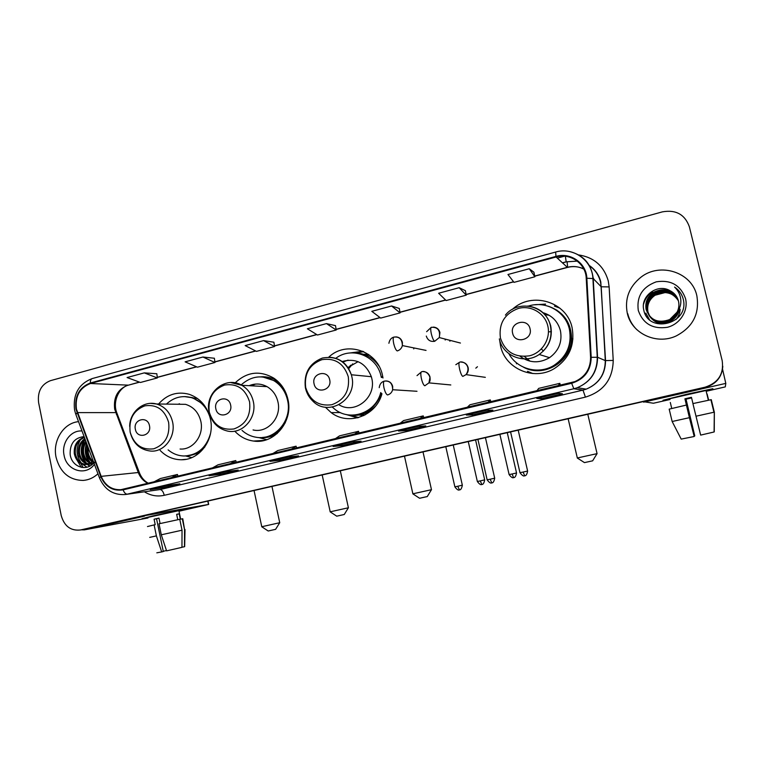 <?xml version="1.0" encoding="UTF-8"?>
<svg xmlns="http://www.w3.org/2000/svg" width="764" height="764" viewBox="0 0 764 764"><rect width="100%" height="100%" fill="white"/><g stroke="black" fill="none" stroke-linecap="round" stroke-linejoin="round"><path stroke-width="1.15" d="M499.675 340.219L500.506 345.777C505.004 368.573 533.558 381.16 554.015 368.764C569.065 358.975 575.091 345.299 572.102 327.737C566.898 301.579 531.62 291.122 512.434 309.324M527.504 371.314L532.842 373.548M325.33 407.183L331.204 412.636C348.413 426.064 376.184 416.027 381.952 393.756M382.993 377.999L382.525 375.525C377.865 350.686 346.168 340.247 328.759 357.16M351.593 415.282L358.24 417.65M234.768 431.144C239.963 436.721 246.209 440.026 253.505 441.048C274.161 444.495 293.433 421.461 287.933 399.362C285.812 390.251 281.104 383.175 273.798 378.142C259.865 370.206 246.973 371.781 235.15 382.869M160.163 450.435C166.075 456.528 173.084 459.632 181.202 459.756C199.738 460.339 215.181 438.966 210.396 418.911C207.311 406.458 200.235 398.254 189.176 394.3C177.248 391.158 167.039 394.386 158.568 404.013M363.712 415.616L359.08 415.033M555.409 309.582L556.975 310.174M363.473 354.257L368.449 354.381M350.59 365.211L348.327 368.162M445.097 339.073L445.221 340.028M449.91 341.231L449.786 340.286M363.053 351.392L355.699 352.92M559.888 308.159L554.444 306.097M543.395 304.807L542.335 304.874M84.728 529.194L705.315 387.405C716.059 384.216 721.885 377.225 722.792 366.453M85.778 528.994L705.239 387.291C716.03 384.082 721.885 377.063 722.792 366.233C721.885 377.063 716.03 384.082 705.239 387.291L82.082 529.681M56.078 457.311C60.155 472.438 69.171 480.145 83.104 480.441C88.672 480.012 93.619 477.796 97.945 473.785C93.619 477.796 88.672 480.012 83.104 480.441C69.171 480.145 60.155 472.438 56.078 457.311C52.382 440.809 63.536 422.931 78.539 421.652C63.536 422.931 52.382 440.809 56.078 457.311M627.292 313.24C631.494 333.314 656.343 345.194 676.006 336.036C692.833 327.231 699.776 313.784 696.835 295.697C691.955 272.232 660.058 262.004 640.967 277.189C629.106 286.786 624.541 298.81 627.292 313.24C631.494 333.314 656.343 345.194 676.006 336.036C692.833 327.231 699.776 313.784 696.835 295.697C691.955 272.232 660.058 262.004 640.967 277.189C629.106 286.786 624.541 298.81 627.292 313.24M76.438 409.103C74.977 396.296 79.647 387.759 90.448 383.509L556.116 256.99C570.25 252.712 585.816 263.609 586.227 278.297L590.582 357.351C590.553 368.735 585.329 376.824 574.91 381.608L120.874 489.686C111.754 490.049 105.193 485.598 101.182 476.354L76.438 409.103M75.989 409.227L100.752 476.555C105.422 486.954 112.862 491.386 123.09 489.858L571.653 383.28C584.403 379.25 590.916 370.597 591.202 357.313L586.847 278.239C586.427 263.188 570.469 252.024 555.982 256.398L90.343 382.984C79.275 387.348 74.49 396.096 75.989 409.227M533.912 272.204L529.261 268.737L507.955 274.505L514.019 282.355L534.867 276.769L533.902 272.165M465.381 290.664L459.154 287.703L438.632 293.252L446.147 300.538L466.25 295.152L465.371 290.616M399.286 308.455L391.598 305.982L371.81 311.33L380.682 318.091L400.078 312.887L399.286 308.417M156.83 373.749L144.281 372.88L127.082 377.54L140.423 382.477L157.336 377.941L156.821 373.711M214.378 358.249L202.909 357.017L185.108 361.84L197.465 367.188L214.951 362.499L214.369 358.211M273.904 342.224L263.599 340.601L245.168 345.586L256.446 351.383L274.543 346.531L273.894 342.186M335.501 325.636L326.457 323.602L307.367 328.768L317.49 335.024L336.208 330L335.491 325.598M689.367 226.774C684.888 214.445 675.892 209.47 662.378 211.867L50.462 380.663C41.323 384.311 37.369 391.626 38.601 402.599L61.225 515.566C64.319 526.234 70.737 531.037 80.478 529.977L705.153 387.176C718.313 382.774 723.995 373.959 722.2 360.723L689.367 226.774M487.212 410.125L492.866 410.144L472.486 414.938L466.365 415.043L487.212 410.125M558.417 393.336L562.428 393.766L541.294 398.741L536.767 398.436L558.417 393.336L536.767 398.436M288.687 456.929L298.581 455.879L280.254 460.195L269.988 461.341L288.687 456.929M227.109 471.455L238.225 470.089L220.51 474.263L209.059 475.705L227.109 471.455M167.641 485.474L179.884 483.822L162.751 487.852L150.193 489.59L167.641 485.474M418.605 426.302L425.787 425.93L406.133 430.562L398.522 431.039L418.605 426.302L398.522 431.039M352.481 441.888L361.066 441.172L342.091 445.632L333.104 446.462L352.481 441.888L333.104 446.462M342.091 445.632L341.823 444.409M406.133 430.562L405.846 429.311M162.751 487.852L162.512 486.687M220.51 474.263L220.261 473.069M280.254 460.195L279.996 458.983M541.294 398.741L540.988 397.452M472.486 414.938L472.19 413.668M466.47 415.014L487.231 410.125M326.457 323.602L336.208 330M263.599 340.601L274.543 346.531M202.909 357.017L214.951 362.499M144.281 372.88L157.336 377.941M391.598 305.982L400.078 312.887M459.154 287.703L466.25 295.152M529.261 268.737L534.867 276.769M354.219 434.344L358.555 431.307L339.588 435.833L335.014 438.908M358.555 431.307L359.07 433.198M290.998 449.375L296.098 446.195L277.781 450.559L272.452 453.787M296.098 446.195L296.623 448.038M229.945 463.891L235.761 460.577L218.055 464.789L212.039 468.151M235.761 460.577L236.286 462.392M170.964 477.92L177.439 474.473L160.325 478.55L153.65 482.036M177.439 474.473L177.964 476.249M419.742 418.767L423.246 415.893L403.593 420.572L399.839 423.504M423.246 415.893L423.762 417.812M487.68 402.618L490.297 399.916L469.927 404.767L467.043 407.527M490.297 399.916L490.813 401.874M558.188 385.849L559.84 383.337L538.706 388.379L536.758 390.948M559.84 383.337L560.346 385.333M93.819 462.697L92.702 462.144M92.157 461.8C89.207 459.689 87.411 456.7 86.752 452.832L87.421 445.507M92.635 461.332C89.98 459.202 88.357 456.337 87.774 452.765L87.984 447.026M92.349 463.758L90.763 463.414M90.219 463.223C86.131 461.494 83.61 458.113 82.655 453.1C82.054 448.726 83.114 444.772 85.826 441.229M92.845 463.595L91.25 463.146M90.706 462.927C86.895 461.064 84.556 457.76 83.687 453.033C83.123 449.146 83.945 445.507 86.151 442.108M93.227 463.442L88.748 464.159M88.223 464.101C83.037 463.07 79.8 459.489 78.501 453.377C77.871 447.026 79.991 442.108 84.852 438.603M89.655 464.197L90.687 464.101L89.264 464.015M88.729 463.929C83.82 462.697 80.755 459.154 79.542 453.31C78.921 447.437 80.755 442.719 85.043 439.138M93.112 460.816C91.059 463.165 88.519 464.407 85.501 464.541C79.571 464.14 75.837 460.511 74.289 453.654C73.707 445.355 77.049 439.873 84.326 437.218M93.389 461.542L86.542 464.455C80.621 464.054 76.897 460.434 75.35 453.587C74.738 445.794 77.766 440.417 84.422 437.447M94.917 462.717C91.527 460.596 89.312 457.378 88.29 453.071L88.013 447.102M82.015 431.001C70.794 429.922 61.235 442.948 64.071 455.296C66.544 470.672 85.711 476.535 94.43 464.35M84.107 436.607C74.557 437.676 69.906 443.54 70.154 454.208C71.424 466.947 86.58 472.056 93.838 462.764M78.32 455.946L78.539 456.967M79.609 460.568L80.315 462.354M80.783 463.404L83.037 467.367M89.961 465.983L87.679 464.369M86.466 463.204C80.64 455.907 80.201 447.971 85.148 439.405M90.486 462.822C85.931 457.464 84.709 451.171 86.838 443.941M87 467.186L82.273 464.034M81.366 463.06C75.951 455.736 75.665 447.924 80.516 439.615M89.655 466.145L87.182 464.426M87.134 464.378L86.361 463.662M85.434 462.659C80.115 455.43 79.828 447.714 84.584 439.501M91.928 464.636L91.25 464.082M91.203 464.044L90.591 463.49M89.455 462.268C85.157 456.719 84.202 450.388 86.58 443.263M147.901 517.62L141.932 518.737L152.762 515.939L184.687 509.235L152.762 515.939L141.942 518.737L147.901 517.62M77.269 460.511L80.459 465.897M81.127 466.708L81.767 467.434M81.385 529.815L84.384 529.863L147.977 517.992M142.152 516.111L208.486 504.469L207.789 501.117M207.98 501.069L208.687 504.431L178.996 511.231M166.476 550.538L163.257 551.293M160.096 523.56L158.969 518.097L156.41 518.67L154.08 519.205L155.216 524.687L154.118 524.906L156.391 535.889L161.681 551.933L163.305 551.522L156.544 518.737L158.988 518.173M147.863 517.419L178.871 510.658M181.956 547.253L184.487 546.709L184.563 529.653L182.309 518.804L180.333 519.243L179.206 513.828L176.656 514.315L177.783 519.721M147.49 526.549L154.118 524.906M159.027 523.798L179.769 519.31L182.033 530.206L181.956 547.349L166.581 550.863L161.29 534.8L159.027 523.798M182.309 518.804L182.787 518.794M149.696 537.379L156.391 535.889M161.29 534.8L182.033 530.206M184.563 529.653L182.768 518.718M156.811 552.821L161.681 551.933M154.08 519.205L156.544 518.737M176.675 514.401L179.206 513.828M275.613 529.328L268.193 530.999L261.766 526.778M261.708 526.74L279.729 522.719M149.467 425.691C147.681 415.454 132.926 419.274 135.362 429.282C137.09 439.481 151.893 435.767 149.467 425.691M180.075 449.031C193.015 450.091 204.179 435.308 200.827 421.327C198.611 412.455 193.502 406.792 185.518 404.337L176.522 404.223M210.081 417.555C206.872 407.355 200.617 400.699 191.296 397.595C181.985 395.179 173.695 397.347 166.437 404.099M203.749 404.538L192.423 397.624L185.518 396.611M179.502 403.774L178.184 404.242M187.104 455.86C194.037 455.344 199.967 452.355 204.886 446.892M168.109 449.872C172.865 453.816 178.213 455.86 184.172 456.003C197.599 455.229 206.385 447.733 210.511 433.522M191.793 457.598L185.642 455.974M344.258 514.497L336.733 516.178L330.191 511.87M330.134 511.832L348.403 507.764M230.623 405.025C228.751 394.558 213.29 398.56 215.849 408.788C217.664 419.226 233.173 415.329 230.623 405.025M253.065 429.941C267.515 433.513 281.849 417.497 277.934 401.883C276.329 395.093 272.691 390.012 267.018 386.641C261.164 383.509 255.195 383.194 249.112 385.696M242.016 430.39C246.151 434.124 250.888 436.416 256.236 437.275C274.839 440.857 292.536 420.181 287.56 400.25C285.602 391.884 281.219 385.457 274.41 380.988C262.482 374.465 251.385 375.773 241.137 384.922M285.583 392.218C283.081 387.529 279.681 383.805 275.384 381.055L262.644 376.948M265.423 385.83L264.086 386.488M255.491 384.082L251.251 385.81M265.91 386.059L265.414 386.555M262.167 437.495C272.194 436.779 279.92 431.813 285.344 422.587M266.77 439.672L258.576 437.524M427.277 496.562L419.579 498.262L412.875 493.859M412.818 493.821L431.479 489.686M329.685 379.803C327.708 369.06 311.349 373.281 314.061 383.786C315.981 394.501 332.388 390.385 329.685 379.803M339.025 404.805C354.916 414.814 376.805 397.28 371.743 378.237L371.352 376.709C365.679 362.871 355.919 357.81 342.062 361.534M381.933 376.757L382.086 377.483L381.322 377.416L381.169 376.681C377.225 355.976 351.812 345.92 335.826 358.278M358.087 361.658L347.887 367.503M348.069 360.121L342.816 362.098M352.701 363.855L348.671 368.716M369.642 355.241L364.485 354.601M360.13 414.842L364.991 414.976M352.882 415.148C366.825 414.355 376.308 407.05 381.341 393.221M332.311 407.078L334.479 408.96C349.788 422.005 375.707 413.076 380.749 392.562M350.628 415.167L358.612 417.545M357.476 417.851L345.863 414.441M370.779 410.287L372.269 409.733M376.031 361.563L374.379 360.656M363.731 351.698L355.126 352.901M350.304 352.93L362.766 351.268M592.635 460.826L584.47 462.612L577.326 458.037M577.259 457.989L597.066 453.644M548.456 331.853L551.407 331.691M530.054 328.797C527.829 317.471 509.607 322.188 512.634 333.228C514.783 344.507 533.071 339.923 530.054 328.797M520.026 356.244C529.395 363.139 539.241 363.607 549.545 357.667C558.799 350.867 562.428 341.871 560.432 330.678C557.844 321.31 551.904 315.284 542.631 312.581M508.9 353.703C517.047 369.174 538.62 374.962 553.91 365.421C566.888 356.635 572.055 344.583 569.4 329.274C565.627 311.492 545.582 300.319 528.44 306.077M530.302 369.432C538.716 371.189 546.718 369.891 554.301 365.526C567.251 356.759 572.408 344.745 569.763 329.465C567.556 320.775 562.676 314.08 555.113 309.401M549.087 315.226L544.675 314.663M543.385 351.068L541.389 348.947M524.429 356.502L530.092 361.21M516.397 362.738L516.502 363.817M534.638 304.798L545.611 304.091L542.946 304.951M413.84 348.117L413.735 348.919M475.8 368.162L477.443 366.739M669.856 398.98L662.99 400.288L687.046 394.186L712.888 388.704L706.06 390.748L712.888 388.704L687.046 394.186L662.999 400.288L669.856 398.98M643.154 401.616L653.411 403.239L669.98 399.524M722.563 369.241L725.8 383.385L725.303 386.88L706.194 391.283M691.563 397.815L685.862 399.104L694.772 435.91L694.104 436.053M692.967 403.583L691.449 397.318L684.916 398.798L689.414 417.679L694.199 436.435L685.098 398.856L691.468 397.414M691.592 397.91L686.034 399.161L694.772 435.91M669.789 398.722L706.003 390.49M708.667 400.164L707.111 394.023L708.61 400.183M694.104 436.521L681.192 439.109L672.158 421.508L669.178 409.141L686.359 405.063M714.082 431.985L700.655 435.108L692.91 403.593L711.274 399.667L714.321 412.159L714.082 431.985L714.321 412.159M714.254 431.832L714.359 412.149L710.931 399.811M672.158 421.508L689.414 417.679M695.966 416.218L713.939 412.235L710.912 399.725M670.295 402.456L671.747 408.473M650.365 317.27C655.856 323.783 662.722 325.292 670.973 321.787L670.868 321.625C662.655 325.111 655.798 323.63 650.298 317.184M649.734 316.344L647.843 311.855C646.64 304.836 649.028 299.221 654.996 294.999C664.623 290.253 672.406 292.154 678.375 300.72M649.811 316.42L647.977 312.037C646.783 305.037 649.161 299.431 655.12 295.219L665.033 292.593C671.002 293.023 675.452 295.735 678.384 300.758M679.416 308.303C678.461 314.042 675.481 318.254 670.486 320.947C662.207 324.461 655.302 322.971 649.753 316.468M649.686 316.382L647.423 311.292C646.22 304.244 648.617 298.59 654.624 294.341C664.46 289.527 672.349 291.542 678.279 300.395M649.429 316.009L647.28 311.101C646.077 304.043 648.474 298.38 654.49 294.121C664.413 289.289 672.33 291.342 678.251 300.29M679.549 307.988C678.738 313.947 675.748 318.321 670.582 321.119C662.264 324.643 655.35 323.124 649.83 316.554M678.604 309.907C677.143 314.577 674.306 318.025 670.095 320.259C661.748 323.802 654.786 322.303 649.209 315.752M649.142 315.656L646.716 310.346C645.494 303.232 647.92 297.521 653.984 293.233C664.212 288.305 672.253 290.511 678.117 299.86M678.852 309.458C677.506 314.424 674.622 318.082 670.19 320.431C661.815 323.984 654.844 322.456 649.276 315.838M649.209 315.742L646.86 310.537C645.647 303.432 648.063 297.74 654.108 293.462C664.26 288.553 672.272 290.721 678.145 299.966M669.933 290.635C657.365 283.167 640.404 296.155 643.699 309.621C647.719 333.973 688.335 324.7 683.551 300.538L683.303 299.345C681.966 294.178 679.062 290.081 674.583 287.063C678.317 290.692 680.399 295.085 680.829 300.223C681.077 304.626 679.836 308.599 677.085 312.142C678.881 308.57 679.339 304.884 678.461 301.073C677.21 296.356 674.364 292.87 669.933 290.635C673.647 292.526 676.293 295.343 677.84 299.106M677.085 312.142L669.694 319.553C658.186 323.602 650.336 320.278 646.143 309.573C644.911 302.401 647.356 296.661 653.459 292.335C664.011 287.321 672.177 289.68 677.964 299.431M677.563 311.521C675.882 315.16 673.294 317.891 669.789 319.734C658.31 323.774 650.47 320.45 646.287 309.773C645.064 302.611 647.5 296.871 653.592 292.564C664.059 287.57 672.196 289.89 678.002 299.536M680.113 309.286C679.95 313.192 678.547 316.63 675.901 319.61M649.524 319.772L645.79 313.097M638.284 310.461C643.021 323.735 652.685 329.351 667.268 327.317C679.97 324.308 688.603 310.776 685.518 298.552C680.6 285.163 670.849 279.586 656.257 281.83C642.457 286.939 636.469 296.48 638.284 310.461M627.75 313.708C629.269 319.887 632.315 325.225 636.899 329.733M674.583 287.063C678.566 289.795 681.316 293.338 682.825 297.683M643.555 304.167C645.045 298.886 648.006 294.78 652.437 291.838M643.699 303.298C645.293 298.361 648.178 294.503 652.37 291.724M85.816 528.984L80.516 529.968M90.448 383.509L128.018 385.132C117.751 389.134 113.301 397.156 114.695 409.208L138.246 472.448C140.223 477.481 143.46 481.129 147.977 483.383M565.37 256.265L566.181 261.813M577.326 261.126L565.971 261.861L562.409 262.826M578.386 254.88C593.867 257.229 603.818 265.872 608.249 280.808L609.137 286.911L613.225 360.427C612.795 379.259 603.531 391.493 585.425 397.118L164.26 495.311C157.288 496.82 150.68 495.664 144.434 491.835M586.847 278.239L593.217 278.573L601.201 286.777L600.485 281.878C598.718 274.906 594.869 269.425 588.948 265.414M577.288 261.097L565.971 261.861M99.339 477.519L75.913 414.604L77.011 412.827M571.653 383.28L573.831 388.752L127.321 494.146C125.668 494.184 124.255 492.751 123.09 489.858M591.202 357.313L597.563 357.266C597.477 371.791 590.715 381.933 577.298 387.72L573.831 388.752L582.97 390.118L586.236 389.143C598.852 383.729 605.203 374.217 605.289 360.598L601.201 286.777L609.137 286.911M125.172 494.537L159.982 489.562L125.172 494.537C113.273 495.244 104.725 489.734 99.521 478.016L100.752 476.555M569.658 251.566C583.658 255.157 591.517 264.163 593.217 278.573L597.563 357.266L605.289 360.598L613.225 360.427M555.982 256.398L555.638 252.044C572.943 246.753 592.196 260.19 592.902 278.421L597.257 357.208C597.247 371.762 590.601 381.933 577.298 387.72L586.236 389.143C598.928 383.776 605.365 374.274 605.546 360.646L600.79 281.992C599.014 274.82 595.022 269.214 588.815 265.184M555.59 252.053L92.339 378.533C90.973 378.944 90.305 380.434 90.343 382.984M557.348 258.127L564.5 256.188M164.26 495.311C163.305 491.605 161.882 489.686 159.982 489.562L582.97 390.118L585.425 397.118M583.83 269.119C578.587 266.455 573.067 265.853 567.26 267.324L534.724 276.052M556.116 256.99L567.451 267.429L534.752 276.196M513.542 281.735L466.116 294.455M445.555 299.966L399.954 312.199M379.985 317.557L336.103 329.322M316.688 334.527L274.438 345.863M255.568 350.924L214.865 361.84M196.491 366.768L157.26 377.292M139.382 382.086L129.001 384.999M77.441 412.627L116.73 412.627L139.277 472.419L101.182 476.354M138.809 473.804L139.277 472.419C141.187 477.424 144.234 481.043 148.397 483.287M116.376 414.432L116.73 412.627C112.461 401.606 118.917 387.291 128.705 385.075L139.583 382.162M567.098 261.67L567.633 267.238M144.492 516.139L84.384 529.863M168.634 422.377C164.661 409.685 156.735 404.175 144.854 405.846C133.605 410.211 128.715 418.978 130.167 432.147C134.015 444.734 141.875 450.282 153.745 448.802C165.129 444.533 170.085 435.728 168.634 422.377M130.071 431.631L130.233 432.481C133.27 443.664 140.146 449.872 150.861 451.094C164.384 452.221 176.064 436.636 172.568 421.89C170.238 412.55 164.909 406.572 156.553 403.984L150.594 403.373M185.967 455.955L198.984 453.262M197.513 398.522L184.382 396.583M249.561 401.807C245.387 388.847 237.079 383.251 224.635 385.037C212.86 389.583 207.732 398.588 209.26 412.054C213.29 424.908 221.522 430.533 233.965 428.948C245.884 424.517 251.079 415.473 249.561 401.807M209.212 412.474C211.819 422.425 217.816 428.604 227.223 430.991C242.36 434.773 257.382 417.87 253.285 401.387C251.604 394.214 247.794 388.857 241.844 385.304L230.757 382.554M260.381 437.571C266.416 438.106 272.06 436.731 277.322 433.436M277.743 381.246C272.528 377.874 266.903 376.404 260.868 376.843M348.279 376.719C343.867 363.425 335.081 357.733 321.93 359.663C309.487 364.418 304.082 373.711 305.695 387.539C309.955 400.728 318.664 406.448 331.805 404.729C344.411 400.088 349.902 390.748 348.279 376.719M305.457 388.102C306.641 393.183 309.067 397.481 312.734 401.004C328.367 417.593 357.886 399.305 351.755 376.385L351.344 374.761C347.429 363.635 339.884 357.762 328.721 357.16M350.017 415.072C359.691 416.351 368.133 413.467 375.353 406.41M378.934 365.994C372.813 357.437 364.667 353.073 354.515 352.911M547.817 326.008C544.913 313.221 531.076 305.008 518.469 308.408C504.622 313.612 498.606 323.497 500.42 338.051C505.166 351.889 514.86 357.81 529.49 355.804C542.239 352.767 550.911 338.758 547.817 326.008M499.331 338.901C502.664 355.995 524.61 364.753 539.203 354.477C548.982 347.257 552.821 337.717 550.71 325.846C547.301 314.271 539.651 307.653 527.771 306.011M523.397 367.15C543.28 378.342 571.367 362.012 571.539 338.614C571.186 322.484 563.507 311.712 548.495 306.288M388.895 343.284C389.516 339.884 391.206 337.822 393.947 337.077C393.011 337.554 392.935 339.722 393.708 343.599C394.778 347.849 395.962 350.294 397.251 350.934C399.906 350.132 401.616 348.346 402.38 345.576L402.389 342.272C401.415 338.929 399.257 337.125 395.895 336.876M481.874 484.462L480.222 480.909L477.347 481.482L468.275 441.582M484.682 479.859L480.222 480.909M460.425 343.046L439.29 337.564C440.446 330.43 437.801 327.011 431.345 327.288C430.524 327.737 430.514 329.914 431.326 333.82C432.405 338.118 433.522 340.601 434.687 341.288L439.29 337.564L439.93 332.512C438.966 329.198 436.798 327.384 433.436 327.087M426.293 336.064C427.659 340.181 430.457 341.928 434.687 341.288M512.128 473.976L509.111 474.578C513.083 479.821 513.914 476.889 513.542 477.615L512.128 473.976L516.54 472.964L507.267 432.672M513.704 477.586L513.809 477.557C513.083 477.194 515.423 479.085 516.54 472.964L516.531 472.945M459.479 489.877L457.722 486.267L454.866 486.821L445.804 446.72M384.483 381.102L384.349 381.112C383.318 381.628 383.203 383.891 383.986 387.892C385.056 392.123 386.25 394.482 387.568 394.959C390.194 394.195 391.884 392.457 392.658 389.726L392.686 386.374C391.626 382.831 389.325 381.016 385.772 380.921M462.335 485.169L457.722 486.267M491.806 482.886L490.135 479.229L487.136 479.811L477.911 439.376M421.661 371.801L421.537 371.801C420.63 372.288 420.582 374.551 421.403 378.591C422.473 382.869 423.609 385.266 424.813 385.782L428.938 382.879L430.036 377.101C428.976 373.558 426.656 371.734 423.065 371.6M485.436 437.657L494.7 478.178L490.135 479.229M524.706 475.781L523.12 472.056L519.969 472.677L510.581 431.918M459.603 362.298L459.498 362.289C458.715 362.757 458.753 365.02 459.594 369.098C460.682 373.415 461.752 375.859 462.822 376.413L466.069 374.618C467.979 372.651 468.666 370.32 468.151 367.627C467.091 364.103 464.76 362.26 461.15 362.088M518.193 430.17L527.628 471.025L523.12 472.056M725.8 383.385L643.622 402.151M340.4 412.589L331.204 412.636M264.573 440.341L253.505 441.048M185.938 459.326L181.202 459.756M74.633 410.249L75.655 413.916M74.547 409.829C72.847 394.31 78.711 383.9 92.129 378.591M80.478 529.977L83.142 529.49M566.076 261.918L562.485 262.892M120.874 489.686L121.648 489.59M513.637 281.859L466.145 294.589M445.67 300.08L399.983 312.333M380.119 317.662L336.122 329.456M316.85 334.622L274.457 345.996M255.739 351.01L214.875 361.974M196.682 366.854L157.279 377.416M593.981 279.357L592.788 277.103M583.706 268.89C578.501 266.474 573.076 265.987 567.451 267.429M288.725 456.929L270.036 461.332M227.147 471.445L209.107 475.705M167.679 485.465L150.25 489.581M86.542 464.455L85.501 464.541M180.648 519.176L178.852 510.533M184.659 546.652L185.012 529.548M275.594 529.366L279.672 522.786M271.965 486.448L279.739 522.767M185.518 404.337L156.553 403.984C143.527 400.269 129.679 411.968 129.679 426.427M192.423 397.624L191.296 397.595M254.059 490.536L261.766 526.721M344.23 514.535L348.346 507.84M340.314 470.825L348.413 507.821M267.018 386.641L241.844 385.304C225.647 375.344 204.418 392.992 209.135 412.111M275.384 381.055L274.41 380.988M322.179 474.969L330.201 511.813M427.248 496.6L431.412 489.762M423.008 451.925L431.488 489.743M371.352 376.709L351.344 374.761C345.815 361.133 336.16 355.566 322.379 358.049C309.382 363.301 303.719 373.185 305.371 387.701M404.481 456.165L412.875 493.802M592.606 460.873L597.009 453.721M587.793 414.269L597.085 453.701M505.405 315.112C518.059 299.077 546.356 305.524 550.414 325.779C552.611 337.678 548.867 347.248 539.203 354.477L549.545 357.667M568.139 418.758L577.326 457.97M572.962 338.968L571.539 338.633C571.166 322.618 563.555 311.865 548.705 306.354M477.347 481.501C481.186 486.649 482.103 483.803 481.721 484.491L481.979 484.443C481.282 484.042 483.526 486.019 484.691 479.887L475.571 439.911M426.045 350.409L402.38 345.576C402.189 339.312 399.381 336.485 393.947 337.077M426.637 331.691L431.249 327.317M509.111 474.578L499.876 434.363M454.866 486.849C458.715 492.083 459.727 489.208 459.307 489.905L459.575 489.848C458.868 489.438 461.141 491.481 462.344 485.197L453.243 445.02M379.221 387.673C379.727 384.063 381.437 381.876 384.349 381.112C389.793 380.577 392.562 383.442 392.658 389.726L416.991 391.283M487.146 479.84C491.118 485.15 492.035 482.199 491.644 482.924L491.911 482.867C491.185 482.485 493.554 484.433 494.7 478.178M417.02 375.621L421.537 371.801C426.493 369.757 432.882 377.569 428.938 382.879L450.798 384.961M519.978 472.706C524.094 478.092 524.906 475.065 524.543 475.81L524.82 475.752C524.066 475.399 526.53 477.271 527.628 471.025M455.822 364.695L459.498 362.289C462.621 360.407 471.942 365.536 466.069 374.618L485.331 377.34M708.371 400.231L705.955 390.318"/></g></svg>
